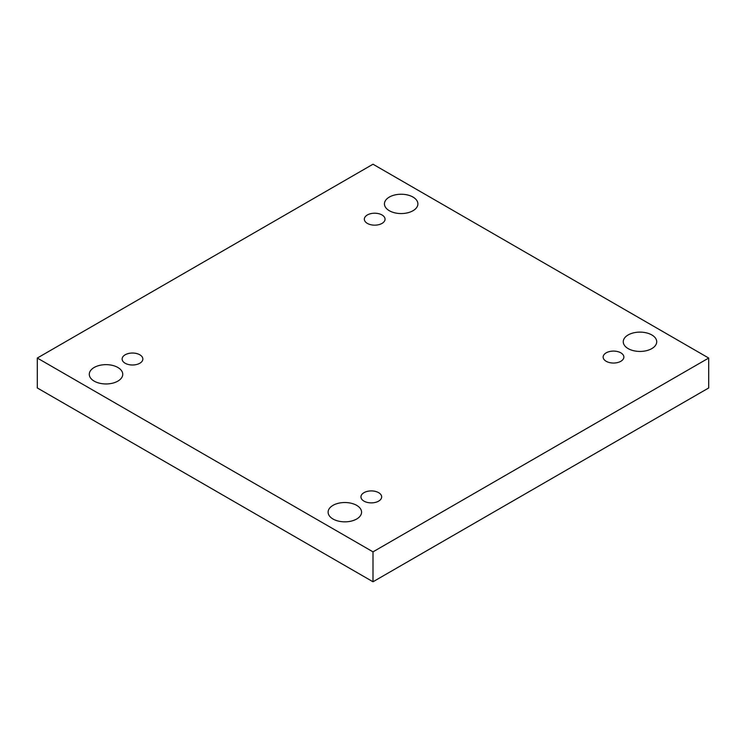 <?xml version="1.0" encoding="UTF-8"?>
<svg xmlns="http://www.w3.org/2000/svg" width="746" height="746" viewBox="0 0 746 746"><rect width="100%" height="100%" fill="white"/><g stroke="black" fill="none" stroke-linecap="round" stroke-linejoin="round"><path stroke-width="1.12" d="M373 581.777L708.7 387.957L708.7 358.043L373 164.223L37.3 358.043L37.3 387.957L373 581.777L373 551.853L708.7 358.043M37.3 358.043L373 551.853M94.192 381.131A16.729 9.661 0 0 0 112.422 383.22A16.729 9.661 0 0 0 122.745 374.296A16.729 9.661 0 0 0 106.016 364.645A16.729 9.661 0 0 0 89.287 374.296A16.729 9.661 0 0 0 94.192 381.131M389.337 210.726A16.729 9.661 0 0 0 407.568 212.824A16.729 9.661 0 0 0 417.891 203.9A16.729 9.661 0 0 0 401.161 194.24A16.729 9.661 0 0 0 384.432 203.9A16.729 9.661 0 0 0 389.337 210.726M333.005 519.011A16.729 9.661 0 0 0 351.235 521.109A16.729 9.661 0 0 0 361.568 512.185A16.729 9.661 0 0 0 344.839 502.524A16.729 9.661 0 0 0 328.109 512.185A16.729 9.661 0 0 0 333.005 519.011M628.151 348.606A16.729 9.661 0 0 0 646.381 350.704A16.729 9.661 0 0 0 656.713 341.78A16.729 9.661 0 0 0 639.984 332.119A16.729 9.661 0 0 0 623.255 341.78A16.729 9.661 0 0 0 628.151 348.606M606.19 352.839A10.351 5.977 180 0 1 617.474 351.543A10.351 5.977 180 0 1 623.861 357.064A10.351 5.977 180 0 1 613.51 363.041A10.351 5.977 180 0 1 603.15 357.064A10.351 5.977 180 0 1 606.19 352.839M363.992 492.668A10.351 5.977 180 0 1 375.275 491.372A10.351 5.977 180 0 1 381.663 496.901A10.351 5.977 180 0 1 371.312 502.879A10.351 5.977 180 0 1 360.952 496.901A10.351 5.977 180 0 1 363.992 492.668M125.169 354.788A10.351 5.977 180 0 1 136.453 353.492A10.351 5.977 180 0 1 142.85 359.012A10.351 5.977 180 0 1 132.49 364.999A10.351 5.977 180 0 1 122.139 359.012A10.351 5.977 180 0 1 125.169 354.788M367.368 214.96A10.351 5.977 180 0 1 378.651 213.664A10.351 5.977 180 0 1 385.048 219.184A10.351 5.977 180 0 1 374.688 225.161A10.351 5.977 180 0 1 364.337 219.184A10.351 5.977 180 0 1 367.368 214.96"/></g></svg>
